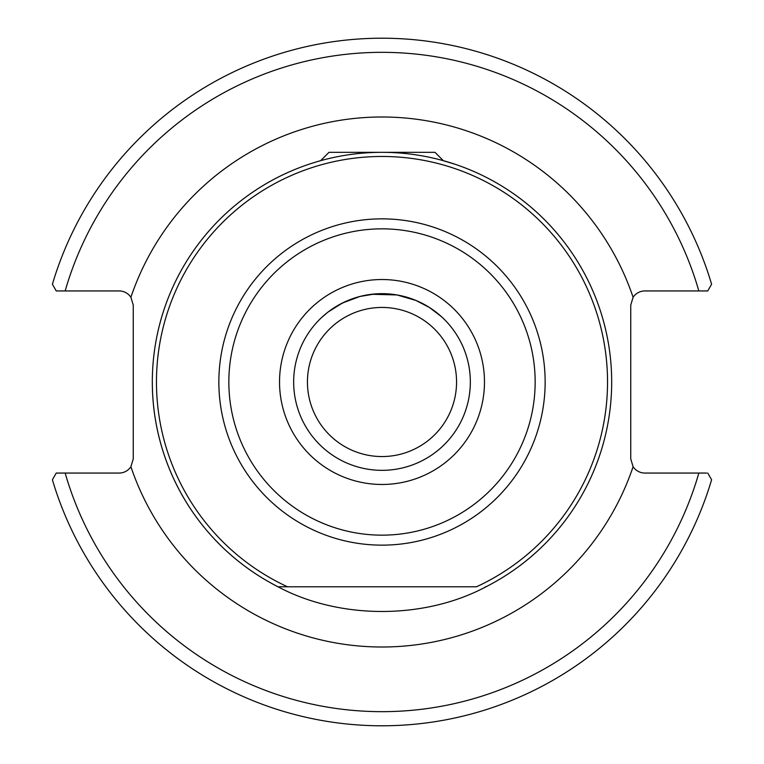 <?xml version="1.0" encoding="UTF-8"?>
<svg xmlns="http://www.w3.org/2000/svg" width="764" height="764" viewBox="0 0 764 764"><rect width="100%" height="100%" fill="white"/><g stroke="black" fill="none" stroke-linecap="round" stroke-linejoin="round"><path stroke-width="1.15" d="M485.961 586.8C424.44 619.699 339.56 619.699 278.039 586.8A229.668 229.668 0 0 1 382 152.332A229.668 229.668 0 0 1 485.961 586.8L485.321 586.8M293.662 382A88.337 88.337 0 0 0 382 470.337A88.337 88.337 0 0 0 470.337 382A88.337 88.337 0 0 0 382 293.662A88.337 88.337 0 0 0 293.662 382A88.337 88.337 0 0 1 382 293.662A88.337 88.337 0 0 1 470.337 382M287.541 586.8L476.459 586.8A225.533 225.533 0 0 0 382 156.467A225.533 225.533 0 0 0 287.541 586.8L278.039 586.8L287.541 586.8M52.477 479.639L52.401 479.782A343.8 343.8 0 0 0 711.599 479.782L707.77 473.059L711.599 479.782A343.8 343.8 0 0 1 52.401 479.782L56.23 473.059L119.117 473.059A14.134 14.134 0 0 0 130.902 466.718L133.251 458.925L133.251 305.075L130.902 297.282A14.134 14.134 0 0 0 119.117 290.941L56.23 290.941L52.401 284.218A343.8 343.8 0 0 1 711.599 284.218L711.408 284.561M56.23 290.941L52.401 284.218A343.8 343.8 0 0 1 711.599 284.218L707.77 290.941L644.883 290.941A14.134 14.134 0 0 0 633.098 297.282L630.749 305.075L630.749 458.925L633.098 466.718A14.134 14.134 0 0 0 644.883 473.059L706.566 473.059M307.443 382A74.557 74.557 0 0 1 382 307.443A74.557 74.557 0 0 1 456.557 382A74.557 74.557 0 0 1 382 456.557A74.557 74.557 0 0 1 307.443 382M375.076 293.939L359.939 296.461L375.076 293.939L382 293.662L397.041 294.952L371.686 294.274L359.777 296.508M328.09 312.018L342.272 303.098L359.939 296.461M327.431 312.543L321.348 317.776M333.648 308.073L330.487 310.241M344.908 301.828L335.3 307.023M420.305 302.401L416.027 300.481M435.747 311.893L434.21 310.747M386.03 293.758L397.041 294.952L416.017 300.481L429.387 307.453L441.42 316.64M384.015 293.691L382 293.662M317.929 321.186L318.951 320.135M320.651 160.669L328.998 152.332L435.002 152.332L442.614 159.943L441.707 160.22L454.914 164.212M484.471 382A102.471 102.471 0 0 1 382 484.471A102.471 102.471 0 0 1 279.528 382A102.471 102.471 0 0 1 382 279.528A102.471 102.471 0 0 1 484.471 382M228.847 382A153.153 153.153 0 0 0 382 535.153A153.153 153.153 0 0 0 535.153 382A153.153 153.153 0 0 0 382 228.847A153.153 153.153 0 0 0 228.847 382M545.143 382A163.143 163.143 0 0 1 382 545.143A163.143 163.143 0 0 1 218.857 382A163.143 163.143 0 0 1 382 218.857A163.143 163.143 0 0 1 545.143 382M278.039 586.8A229.668 229.668 0 0 1 152.332 382M130.902 297.282A265.003 265.003 0 0 1 633.098 297.282M65.16 473.059A329.666 329.666 0 0 0 698.84 473.059M633.098 466.718A265.003 265.003 0 0 1 130.902 466.718M698.84 290.941A329.666 329.666 0 0 0 65.16 290.941M442.576 160.029L442.069 160.325L442.576 160.029"/></g></svg>
